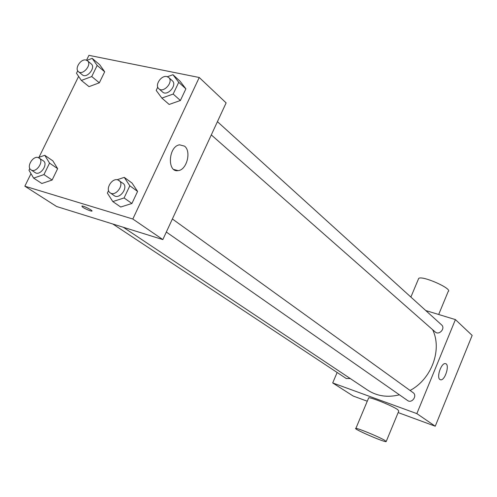 <?xml version="1.0" encoding="UTF-8"?>
<svg xmlns="http://www.w3.org/2000/svg" width="497" height="497" viewBox="0 0 497 497"><rect width="100%" height="100%" fill="white"/><g stroke="black" fill="none" stroke-linecap="round" stroke-linejoin="round"><path stroke-width="0.75" d="M448.002 394.835L450.847 387.828M425.755 310.544L455.414 319.602L472.15 335.419L435.242 426.221L398.153 412.578M367.264 401.216L353.199 396.041L332.698 382.938L337.14 372.489M217.431 121.678L441.578 324.895C445.722 328.331 439.081 335.686 435.204 331.959L211.3 134.911M112.844 224.017L346.241 378.509L350.292 378.565M455.414 319.602L416.853 413.616L332.698 382.938M172.384 218.972L413.069 392.63C417.666 395.655 411.907 403.831 407.534 400.489L166.327 232.043M432.645 329.704C442.392 349.615 431.657 379.062 410.081 390.474M399.414 394.817C387.61 397.737 377.037 396.184 367.687 390.164L123.324 227.278M439.851 379.459C436.248 377.173 441.448 362.456 445.43 363.649C450.152 364.121 444.989 381.075 440.516 379.776L439.851 379.459M416.853 413.616L435.242 426.221M368.507 398.252L368.687 397.83C370.526 397.004 392.338 405.832 397.643 409.571L398.78 411.062L386.25 441.386M418.325 279.308L418.698 278.413C422.307 275.232 453.227 289.018 448.164 291.546L438.683 314.495M384.889 440.417C379.404 437.031 357.554 427.985 355.877 428.408C351.882 428.246 383.541 442.125 386.132 441.665L384.889 440.417M86.546 60.205L88.926 55.335L199.247 77.501L226.123 102.898L162.836 239.585L56.633 206.51L24.85 186.201L30.994 173.652M38.996 157.313L78.619 76.389M117.081 179.74L124.262 177.379L132.034 183.051L137.594 191.413L131.916 203.472L120.709 207.025L112.8 201.571L107.358 193.078L108.563 190.544M86.894 60.367L92.169 58.348L99.704 64.722L104.687 71.792L99.338 82.806L89.031 86.633L81.371 80.439L76.495 73.27L77.712 70.779M199.247 77.501L132.817 219.015L24.85 186.201M38.281 157.568L44.773 155.3L52.868 160.873L57.646 168.657L52.123 180.032L41.854 183.492L33.622 178.112L28.963 170.216L29.82 168.471M167.39 76.724L172.937 74.705L180.107 81.272L185.884 88.833L180.399 100.493L169.16 104.445L161.854 98.083L156.188 90.404L157.754 87.112M132.817 219.015L162.836 239.585M184.53 146.143C191.631 151.349 186.717 170.123 178.137 170.626C166.911 172.763 168.328 146.205 179.61 144.826L184.53 146.143M90.187 210.815C84.347 208.523 81.614 206.914 81.986 205.988C84.44 206.025 94.43 211.393 91.541 211.113L90.187 210.815M172.937 74.705L178.727 82.303L173.173 94.057L161.854 98.083M158.854 88.752L162.544 92.001C167.327 96.716 177.553 85.024 172.341 80.8L168.694 77.495L166.83 76.569C161.177 75.053 154.424 85.354 158.854 88.752C163.637 93.473 173.913 81.725 168.694 77.495M180.107 81.272L185.884 88.833L180.399 100.493L169.16 104.445M178.727 82.303L185.884 88.833M173.173 94.057L180.399 100.493M124.262 177.379L129.829 185.791L124.082 197.955L112.8 201.571M110.172 192.83L114.173 195.625C119.647 199.906 128.841 187.089 122.995 183.337L117.77 179.877C111.806 177.808 104.879 189.599 110.172 192.83C115.652 197.123 124.896 184.238 119.038 180.486M132.034 183.051L137.594 191.413L131.916 203.472L120.709 207.025M129.829 185.791L137.594 191.413M124.082 197.955L131.916 203.472M92.169 58.348L97.157 65.442L91.74 76.55L81.371 80.439M78.483 71.692L82.353 74.854C86.801 78.936 96.107 67.542 91.262 63.939L87.429 60.727L85.944 60.025C80.763 58.621 74.289 68.729 78.483 71.692C82.931 75.786 92.28 64.33 87.429 60.727M99.704 64.722L104.687 71.792L99.338 82.806L89.031 86.633M97.157 65.442L104.687 71.792M91.74 76.55L99.338 82.806M44.773 155.3L49.545 163.115L43.953 174.59L33.622 178.112M31.019 169.85L35.175 172.608C40.164 176.336 48.65 164.01 43.307 160.804L38.188 157.537C32.771 155.642 26.124 167.048 31.019 169.85C36.008 173.59 44.537 161.208 39.188 158.003M52.868 160.873L57.646 168.657L52.123 180.032L41.854 183.492M49.545 163.115L57.646 168.657M43.953 174.59L52.123 180.032M440.516 379.776L440.143 379.652M418.698 278.413L410.889 297.069M355.877 428.408L368.687 397.83M91.777 210.616L91.541 211.113M173.869 169.502L178.137 170.626"/></g></svg>
